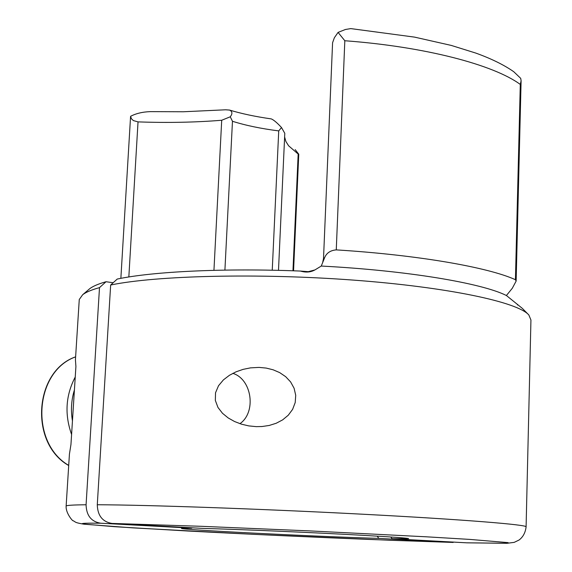 <?xml version="1.0" encoding="UTF-8"?>
<svg xmlns="http://www.w3.org/2000/svg" width="572" height="572" viewBox="0 0 572 572"><rect width="100%" height="100%" fill="white"/><g stroke="black" fill="none" stroke-linecap="round" stroke-linejoin="round"><path stroke-width="0.86" d="M256.277 426.641L248.748 425.897L241.491 424.181L234.563 421.528L228.164 417.925L222.487 413.284L217.968 407.45L215.344 400.436L215.522 392.8L218.518 385.735L223.43 379.872L229.422 375.296L236.05 371.821L243.121 369.362L250.5 367.868L259.08 367.403L266.166 368.075L273.101 369.784L279.694 372.615L285.671 376.676L290.626 381.946L294.108 388.266L295.724 395.316L295.209 402.538L292.614 409.366L288.259 415.229L282.618 419.891L276.169 423.273L269.24 425.454L262.055 426.519L256.277 426.641M526.097 526.783L530.938 320.027L528.857 315C517.874 302.095 448.119 287.115 353.003 280.073C258.001 272.994 156.17 275.568 110.653 285.013L97.283 504.754C146.003 504.883 261.39 508.901 362.755 514.221C464.292 519.533 528.428 524.81 526.09 526.912C525.396 532.625 523.065 536.986 519.09 540.004L514.214 542.363L506.885 543.307L466.852 542.828L392.063 538.738L390.79 536.994M79.265 299.513L75.432 359.838L75.912 366.48L70.949 444.551L69.434 454.061L66.138 506.027C66.552 505.312 73.202 504.897 86.079 504.769L99.499 287.623C91.534 289.832 85.914 292.206 82.661 294.737L79.265 299.513L79.208 300.436M97.283 504.754C97.612 515.608 102.502 521.836 111.962 523.423L203.796 528.442C237.666 529.293 313.742 532.561 361.676 535.242C392.342 536.965 407.993 538.102 408.63 538.652L392.063 538.738M128.836 276.962L138.031 121.879L133.39 120.585L131.438 118.783L130.602 116.302L130.516 117.324M295.173 149.607L298.756 154.19L298.176 154.054L292.957 270.792M110.653 285.013L117.231 279.057C153.132 271.486 224.539 268.003 300.493 271.064L308.294 271.671L314.922 269.927C310.653 272.293 305.841 272.672 300.493 271.064M99.499 287.623L106.035 281.731C98.32 283.912 92.857 286.257 89.647 288.76L88.517 289.725M528.142 314.278L522.365 308.408L506.406 295.517C481.831 283.111 406.978 270.52 321.271 266.052L314.922 269.927M66.13 506.184L66.138 506.027C65.594 513.356 73.173 521.678 73.037 520.663C76.262 522.222 73.938 522.465 83.984 524.202L132.597 527.863L253.918 534.355L390.469 540.275L453.196 542.442L378.836 538.388C315.043 536.572 176.719 529.608 181.546 528.342L191.763 528.185L100.629 523.216C91.248 521.65 86.393 515.501 86.079 504.769M106.035 281.731L113.163 282.74M321.271 266.052L324.603 257.743C326.54 252.988 330.423 250.372 336.264 249.885C418.018 254.99 488.073 267.253 515.429 279.701L516.123 281.124L512.298 288.267L506.406 295.517M518.168 305.012L517.417 304.897M191.763 528.185L192.128 527.806M377.177 536.128L378.836 538.388M138.031 121.879C167.396 122.937 195.288 122.394 221.707 120.256L213.942 270.334M284.792 133.312L278.493 270.37L284.792 133.312L281.517 127.549L278.728 130.902L272.243 270.227M130.602 116.302C136.057 113.442 142.657 111.883 150.4 111.633L183.397 111.762L225.497 109.795L229.579 110.074C232.411 111.476 232.64 113.714 230.266 116.795L232.468 121.271C245.588 125.432 261.011 128.643 278.728 130.902M281.517 127.549C277.141 122.801 273.731 119.927 271.285 118.904C255.484 116.652 241.577 113.706 229.579 110.074M230.266 116.795L221.707 120.256M515.429 279.701L520.291 84.441C493.579 64.736 425.003 46.682 344.823 40.741L338.073 32.404L334.37 37.745L332.582 42.721L323.516 258.501L324.603 257.743M513.706 71.686C503.882 64.843 491.205 58.63 475.689 53.046L451.251 45.417L414.536 37.116L350.772 28.6L345.388 29.494L338.073 32.404M520.291 84.441L521.113 80.759L520.706 78.357L513.713 71.686M284.627 136.987L285.857 141.42L288.61 145.788L298.176 154.054M232.825 373.352C251.93 379.143 256.606 412.155 239.933 423.68M74.424 389.904C71.314 399.978 70.656 410.31 72.451 420.899M224.91 270.106L232.468 121.271M111.962 523.423L201.151 526.297L309.638 530.895L426.519 536.815L469.827 539.41L508.136 542.628L506.964 543.243L466.58 542.814M452.96 542.428L369.598 539.453C319.176 537.437 250.014 534.305 188.274 531.038L114.45 526.69L83.083 524.009C79.687 523.237 87.559 523.051 100.629 523.216M344.823 40.741L336.264 249.885M75.239 377.019C65.68 395.288 64.464 414.443 71.593 434.498M75.618 356.849C34.434 371.385 29.472 442.685 68.719 465.401M262.055 426.512L261.325 426.569M293.558 270.813L298.763 154.19M89.647 288.76L82.661 294.737M250.5 367.868L250.121 367.918M322.744 262.148L323.516 258.501M521.106 80.759L516.137 281.124M130.545 116.924L120.864 278.342M68.711 465.522C29.029 443.157 34.184 371.006 75.618 356.835"/></g></svg>
